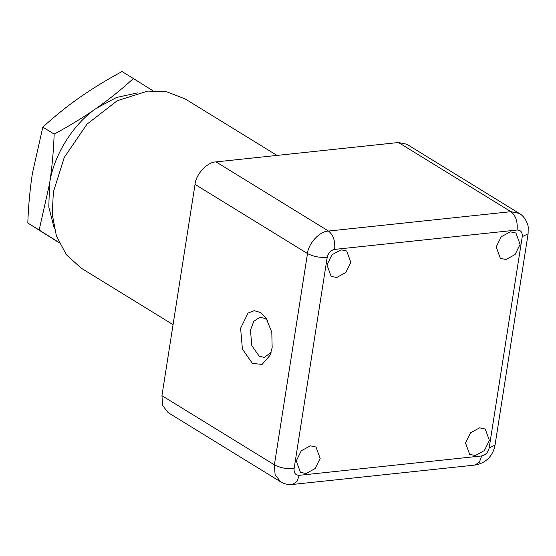 <?xml version="1.0" encoding="UTF-8"?>
<svg xmlns="http://www.w3.org/2000/svg" width="556" height="556" viewBox="0 0 556 556"><rect width="100%" height="100%" fill="white"/><g stroke="black" fill="none" stroke-linecap="round" stroke-linejoin="round"><path stroke-width="0.83" d="M137.457 92.901L116.531 97.474L96.674 108.1C109.518 99.051 121.757 89.196 133.391 78.528L152.858 90.732M58.971 242.43L39.149 230.01L49.553 183.834L48.803 206.964L54.217 228.245M54.168 134.1C69.611 125.774 83.782 117.107 96.674 108.1C73.336 123.627 53.23 155.951 49.553 183.834C51.972 168.239 53.508 151.663 54.168 134.1L42.819 127.122L32.415 173.291C30.003 188.887 28.46 205.463 27.8 223.025L39.149 230.01M27.8 223.025L59.117 242.736M133.391 78.528L122.042 71.55C106.599 79.876 92.428 88.543 79.536 97.557C66.692 106.599 54.453 116.454 42.819 127.122M173.062 324.662L81.176 268.145L66.31 254.683L56.406 235.959L52.236 214.234L53.362 192.035L64.294 157.404L86.986 124.169L117.274 100.699L147.681 91.087L166.925 91.851L185.224 98.961L277.013 155.416M195.031 184.383L307.489 253.55L274.4 464.837L275.081 474.622L280.592 481.795L168.134 412.628L162.616 405.456L161.942 395.677L195.031 184.383C195.83 174.278 207.381 161.907 216.041 161.893L398.471 142.51L406.839 144.261L519.297 213.428L510.929 211.676C515.76 215.568 517.81 221.684 517.08 230.024C520.812 230.08 522.536 232.297 522.244 236.661L489.162 447.955L495.028 445.099L528.117 233.805L522.244 236.661M252.396 363.409L262.057 364.409L270.021 355.347L272.155 347.639L271.801 332.286L266.053 318.053L260.375 312.465L254.287 310.686L248.052 313.07L240.609 328.242L242.409 349.092L252.396 363.409M271.071 352.428L264.26 357.432L259.172 356.153L251.792 345.568L250.464 330.16L253.758 321.333L259.986 317.226L265.066 318.505L267.7 320.687M475.283 455.524L469.66 454.349L465.497 442.951L470.529 432.79L479.613 427.842L485.235 429.023L489.398 440.415L484.366 450.575L475.283 455.524M505.974 259.513L500.351 258.338L496.188 246.94L501.22 236.786L510.311 231.831L515.933 233.013L520.096 244.404L515.058 254.565L505.974 259.513M336.734 277.5L331.112 276.325L326.949 264.927L331.981 254.766L341.071 249.818L346.687 250.992L350.857 262.39L345.818 272.551L336.734 277.5M306.043 473.51L300.421 472.329L296.258 460.938L301.289 450.777L310.373 445.829L315.996 447.003L320.159 458.401L315.127 468.562L306.043 473.51M161.942 395.677L274.4 464.837C280.092 467.811 286.66 469.097 294.103 468.68L327.192 257.386C328.283 252.938 330.764 250.276 334.642 249.408L517.08 230.024M489.162 447.955C488.071 452.403 485.583 455.065 481.704 455.934L479.383 462.161L474.984 465.066C488.036 462.78 493.645 453.355 495.028 445.099M481.704 455.934L299.267 475.317L296.946 481.552L292.546 484.45L474.984 465.066M398.471 142.51L510.929 211.676L328.499 231.06C333.329 234.959 335.379 241.075 334.642 249.408M299.267 475.317C295.535 475.262 293.811 473.045 294.103 468.68M216.041 161.893L328.499 231.06C319.846 231.074 308.288 243.445 307.489 253.55C313.181 256.524 319.749 257.803 327.192 257.386M528.117 233.805L528.2 227.418C528.443 225.785 525.594 216.861 519.297 213.428M280.592 481.795C284.29 484.005 288.279 484.888 292.546 484.45"/></g></svg>
